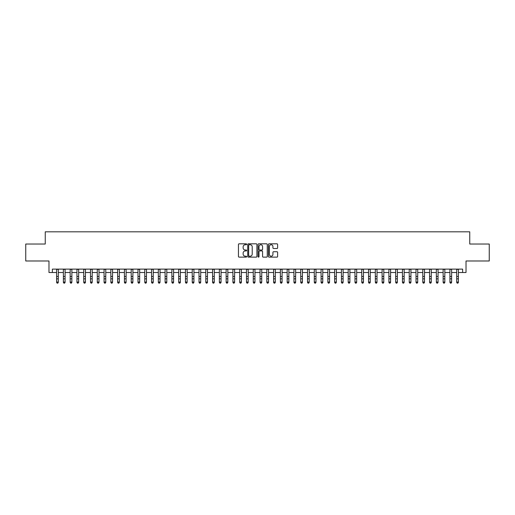 <?xml version="1.0" encoding="UTF-8"?>
<svg xmlns="http://www.w3.org/2000/svg" width="515" height="515" viewBox="0 0 515 515"><rect width="100%" height="100%" fill="white"/><g stroke="black" fill="none" stroke-linecap="round" stroke-linejoin="round"><path stroke-width="0.77" d="M246.653 244.277A0.464 0.464 0 0 0 246.183 243.814L239.115 243.814A0.663 0.663 0 0 0 238.445 244.477L238.445 256.464A0.663 0.663 0 0 0 239.115 257.127L246.183 257.127A0.464 0.464 0 0 0 246.653 256.663A0.464 0.464 0 0 0 246.183 256.193L245.269 256.193A2.131 2.131 0 0 1 243.138 254.062L243.138 253.065A2.131 2.131 0 0 1 245.269 250.934L246.183 250.934A0.464 0.464 0 0 0 246.653 250.47A0.464 0.464 0 0 0 246.183 250.007L245.269 250.007A2.131 2.131 0 0 1 243.138 247.876L243.138 246.878A2.131 2.131 0 0 1 245.269 244.747L246.183 244.747A0.464 0.464 0 0 0 246.653 244.277M276.954 248.507A0.663 0.663 0 0 0 277.617 247.844L277.617 244.477A0.663 0.663 0 0 0 276.954 243.814L269.1 243.814A0.663 0.663 0 0 0 268.431 244.477L268.431 256.464A0.663 0.663 0 0 0 269.1 257.127L276.954 257.127A0.663 0.663 0 0 0 277.617 256.464L277.617 252.401A0.663 0.663 0 0 0 276.954 251.732L273.594 251.732A0.663 0.663 0 0 0 272.924 252.401L272.924 254.416A1.783 1.783 0 0 1 271.148 256.193A1.783 1.783 0 0 1 269.364 254.416L269.364 246.524A1.783 1.783 0 0 1 271.148 244.747A1.783 1.783 0 0 1 272.924 246.524L272.924 247.844A0.663 0.663 0 0 0 273.594 248.507L276.954 248.507M52.369 272.512L52.369 269.12L462.631 269.12L462.631 272.512L466.024 272.512L466.024 260.983L489.25 260.983L489.25 244.026L469.751 244.026L469.751 231.821L45.249 231.821L45.249 244.026L25.75 244.026L25.75 260.983L48.977 260.983L48.977 272.512L56.605 272.512M256.921 244.477A0.663 0.663 0 0 0 256.251 243.814L248.397 243.814A0.663 0.663 0 0 0 247.734 244.477L247.734 256.464A0.663 0.663 0 0 0 248.397 257.127L256.251 257.127A0.663 0.663 0 0 0 256.921 256.464L256.921 244.477M258.749 243.814L266.603 243.814A0.663 0.663 0 0 1 267.266 244.477L267.266 256.464A0.663 0.663 0 0 1 266.603 257.127L263.242 257.127A0.663 0.663 0 0 1 262.573 256.464L262.573 251.603A0.663 0.663 0 0 0 261.91 250.934L259.682 250.934A0.663 0.663 0 0 0 259.013 251.603L259.013 256.663A0.464 0.464 0 0 1 258.549 257.127A0.464 0.464 0 0 1 258.079 256.663L258.079 244.477A0.663 0.663 0 0 1 258.749 243.814M58.298 272.512L63.384 272.512M65.083 272.512L70.169 272.512M71.862 272.512L76.947 272.512M78.647 272.512L83.733 272.512M85.426 272.512L90.511 272.512M92.204 272.512L97.29 272.512M98.989 272.512L104.075 272.512M105.768 272.512L110.854 272.512M112.553 272.512L117.639 272.512M119.332 272.512L124.418 272.512M126.111 272.512L131.196 272.512M132.896 272.512L137.981 272.512M139.674 272.512L144.76 272.512M146.46 272.512L151.545 272.512M153.238 272.512L158.324 272.512M160.017 272.512L165.103 272.512M166.802 272.512L171.888 272.512M173.581 272.512L178.666 272.512M180.366 272.512L185.452 272.512M187.145 272.512L192.23 272.512M193.923 272.512L199.009 272.512M200.708 272.512L205.794 272.512M207.487 272.512L212.573 272.512M214.272 272.512L219.358 272.512M221.051 272.512L226.136 272.512M227.83 272.512L232.915 272.512M234.615 272.512L239.7 272.512M241.393 272.512L246.479 272.512M248.179 272.512L253.264 272.512M254.957 272.512L260.043 272.512M261.736 272.512L266.822 272.512M268.521 272.512L273.607 272.512M275.3 272.512L280.385 272.512M282.085 272.512L287.17 272.512M288.864 272.512L293.949 272.512M295.642 272.512L300.728 272.512M302.427 272.512L307.513 272.512M309.206 272.512L314.292 272.512M315.991 272.512L321.077 272.512M322.77 272.512L327.855 272.512M329.549 272.512L334.634 272.512M336.334 272.512L341.419 272.512M343.112 272.512L348.198 272.512M349.897 272.512L354.983 272.512M356.676 272.512L361.762 272.512M363.455 272.512L368.54 272.512M370.24 272.512L375.326 272.512M377.019 272.512L382.104 272.512M383.804 272.512L388.889 272.512M390.582 272.512L395.668 272.512M397.361 272.512L402.447 272.512M404.146 272.512L409.232 272.512M410.925 272.512L416.011 272.512M417.71 272.512L422.796 272.512M424.489 272.512L429.574 272.512M431.267 272.512L436.353 272.512M438.053 272.512L443.138 272.512M444.831 272.512L449.917 272.512M451.616 272.512L456.702 272.512M458.395 272.512L462.631 272.512M249.131 244.747A0.464 0.464 0 0 0 248.661 245.211L248.661 255.73A0.464 0.464 0 0 0 249.131 256.193L250.097 256.193A2.131 2.131 0 0 0 252.228 254.062L252.228 246.878A2.131 2.131 0 0 0 250.097 244.747L249.131 244.747M262.573 246.563A1.783 1.783 0 0 0 260.796 244.78A1.783 1.783 0 0 0 259.013 246.563L259.013 249.337A0.663 0.663 0 0 0 259.682 250.007L261.91 250.007A0.663 0.663 0 0 0 262.573 249.337L262.573 246.563M58.298 269.12L58.298 282.432L57.789 283.179L57.114 283.025L57.789 283.179M56.605 269.12L56.605 282.053L58.298 282.053L57.789 283.025M57.114 283.179L56.605 282.432L57.114 283.025M65.083 269.12L65.083 282.432L64.575 283.179L63.892 283.025L64.575 283.179M63.384 269.12L63.384 282.053L65.083 282.053L64.575 283.025M63.892 283.179L63.384 282.432L63.892 283.025M71.862 269.12L71.862 282.432L71.353 283.179L70.677 283.025L71.353 283.179M70.169 269.12L70.169 282.053L71.862 282.053L71.353 283.025M70.677 283.179L70.169 282.432L70.677 283.025M78.647 269.12L78.647 282.432L78.138 283.179L77.456 283.025L78.138 283.179M76.947 269.12L76.947 282.053L78.647 282.053L78.138 283.025M77.456 283.179L76.947 282.432L77.456 283.025M85.426 269.12L85.426 282.432L84.917 283.179L84.241 283.025L84.917 283.179M83.733 269.12L83.733 282.053L85.426 282.053L84.917 283.025M84.241 283.179L83.733 282.432L84.241 283.025M92.204 269.12L92.204 282.432L91.696 283.179L91.02 283.025L91.696 283.179M90.511 269.12L90.511 282.053L92.204 282.053L91.696 283.025M91.02 283.179L90.511 282.432L91.02 283.025M98.989 269.12L98.989 282.432L98.481 283.179L97.799 283.025L98.481 283.179M97.29 269.12L97.29 282.053L98.989 282.053L98.481 283.025M97.799 283.179L97.29 282.432L97.799 283.025M105.768 269.12L105.768 282.432L105.26 283.179L104.584 283.025L105.26 283.179M104.075 269.12L104.075 282.053L105.768 282.053L105.26 283.025M104.584 283.179L104.075 282.432L104.584 283.025M112.553 269.12L112.553 282.432L112.045 283.179L111.362 283.025L112.045 283.179M110.854 269.12L110.854 282.053L112.553 282.053L112.045 283.025M111.362 283.179L110.854 282.432L111.362 283.025M119.332 269.12L119.332 282.432L118.823 283.179L118.147 283.025L118.823 283.179M117.639 269.12L117.639 282.053L119.332 282.053L118.823 283.025M118.147 283.179L117.639 282.432L118.147 283.025M126.111 269.12L126.111 282.432L125.602 283.179L124.926 283.025L125.602 283.179M124.418 269.12L124.418 282.053L126.111 282.053L125.602 283.025M124.926 283.179L124.418 282.432L124.926 283.025M132.896 269.12L132.896 282.432L132.387 283.179L131.705 283.025L132.387 283.179M131.196 269.12L131.196 282.053L132.896 282.053L132.387 283.025M131.705 283.179L131.196 282.432L131.705 283.025M139.674 269.12L139.674 282.432L139.166 283.179L138.49 283.025L139.166 283.179M137.981 269.12L137.981 282.053L139.674 282.053L139.166 283.025M138.49 283.179L137.981 282.432L138.49 283.025M146.46 269.12L146.46 282.432L145.951 283.179L145.269 283.025L145.951 283.179M144.76 269.12L144.76 282.053L146.46 282.053L145.951 283.025M145.269 283.179L144.76 282.432L145.269 283.025M153.238 269.12L153.238 282.432L152.73 283.179L152.054 283.025L152.73 283.179M151.545 269.12L151.545 282.053L153.238 282.053L152.73 283.025M152.054 283.179L151.545 282.432L152.054 283.025M160.017 269.12L160.017 282.432L159.508 283.179L158.832 283.025L159.508 283.179M158.324 269.12L158.324 282.053L160.017 282.053L159.508 283.025M158.832 283.179L158.324 282.432L158.832 283.025M166.802 269.12L166.802 282.432L166.293 283.179L165.611 283.025L166.293 283.179M165.103 269.12L165.103 282.053L166.802 282.053L166.293 283.025M165.611 283.179L165.103 282.432L165.611 283.025M173.581 269.12L173.581 282.432L173.072 283.179L172.396 283.025L173.072 283.179M171.888 269.12L171.888 282.053L173.581 282.053L173.072 283.025M172.396 283.179L171.888 282.432L172.396 283.025M180.366 269.12L180.366 282.432L179.857 283.179L179.175 283.025L179.857 283.179M178.666 269.12L178.666 282.053L180.366 282.053L179.857 283.025M179.175 283.179L178.666 282.432L179.175 283.025M187.145 269.12L187.145 282.432L186.636 283.179L185.96 283.025L186.636 283.179M185.452 269.12L185.452 282.053L187.145 282.053L186.636 283.025M185.96 283.179L185.452 282.432L185.96 283.025M193.923 269.12L193.923 282.432L193.415 283.179L192.739 283.025L193.415 283.179M192.23 269.12L192.23 282.053L193.923 282.053L193.415 283.025M192.739 283.179L192.23 282.432L192.739 283.025M200.708 269.12L200.708 282.432L200.2 283.179L199.517 283.025L200.2 283.179M199.009 269.12L199.009 282.053L200.708 282.053L200.2 283.025M199.517 283.179L199.009 282.432L199.517 283.025M207.487 269.12L207.487 282.432L206.978 283.179L206.303 283.025L206.978 283.179M205.794 269.12L205.794 282.053L207.487 282.053L206.978 283.025M206.303 283.179L205.794 282.432L206.303 283.025M214.272 269.12L214.272 282.432L213.764 283.179L213.081 283.025L213.764 283.179M212.573 269.12L212.573 282.053L214.272 282.053L213.764 283.025M213.081 283.179L212.573 282.432L213.081 283.025M221.051 269.12L221.051 282.432L220.542 283.179L219.866 283.025L220.542 283.179M219.358 269.12L219.358 282.053L221.051 282.053L220.542 283.025M219.866 283.179L219.358 282.432L219.866 283.025M227.83 269.12L227.83 282.432L227.321 283.179L226.645 283.025L227.321 283.179M226.136 269.12L226.136 282.053L227.83 282.053L227.321 283.025M226.645 283.179L226.136 282.432L226.645 283.025M234.615 269.12L234.615 282.432L234.106 283.179L233.424 283.025L234.106 283.179M232.915 269.12L232.915 282.053L234.615 282.053L234.106 283.025M233.424 283.179L232.915 282.432L233.424 283.025M241.393 269.12L241.393 282.432L240.885 283.179L240.209 283.025L240.885 283.179M239.7 269.12L239.7 282.053L241.393 282.053L240.885 283.025M240.209 283.179L239.7 282.432L240.209 283.025M248.179 269.12L248.179 282.432L247.67 283.179L246.988 283.025L247.67 283.179M246.479 269.12L246.479 282.053L248.179 282.053L247.67 283.025M246.988 283.179L246.479 282.432L246.988 283.025M254.957 269.12L254.957 282.432L254.449 283.179L253.773 283.025L254.449 283.179M253.264 269.12L253.264 282.053L254.957 282.053L254.449 283.025M253.773 283.179L253.264 282.432L253.773 283.025M261.736 269.12L261.736 282.432L261.227 283.179L260.551 283.025L261.227 283.179M260.043 269.12L260.043 282.053L261.736 282.053L261.227 283.025M260.551 283.179L260.043 282.432L260.551 283.025M268.521 269.12L268.521 282.432L268.012 283.179L267.33 283.025L268.012 283.179M266.822 269.12L266.822 282.053L268.521 282.053L268.012 283.025M267.33 283.179L266.822 282.432L267.33 283.025M275.3 269.12L275.3 282.432L274.791 283.179L274.115 283.025L274.791 283.179M273.607 269.12L273.607 282.053L275.3 282.053L274.791 283.025M274.115 283.179L273.607 282.432L274.115 283.025M282.085 269.12L282.085 282.432L281.576 283.179L280.894 283.025L281.576 283.179M280.385 269.12L280.385 282.053L282.085 282.053L281.576 283.025M280.894 283.179L280.385 282.432L280.894 283.025M288.864 269.12L288.864 282.432L288.355 283.179L287.679 283.025L288.355 283.179M287.17 269.12L287.17 282.053L288.864 282.053L288.355 283.025M287.679 283.179L287.17 282.432L287.679 283.025M295.642 269.12L295.642 282.432L295.134 283.179L294.458 283.025L295.134 283.179M293.949 269.12L293.949 282.053L295.642 282.053L295.134 283.025M294.458 283.179L293.949 282.432L294.458 283.025M302.427 269.12L302.427 282.432L301.919 283.179L301.236 283.025L301.919 283.179M300.728 269.12L300.728 282.053L302.427 282.053L301.919 283.025M301.236 283.179L300.728 282.432L301.236 283.025M309.206 269.12L309.206 282.432L308.697 283.179L308.022 283.025L308.697 283.179M307.513 269.12L307.513 282.053L309.206 282.053L308.697 283.025M308.022 283.179L307.513 282.432L308.022 283.025M315.991 269.12L315.991 282.432L315.483 283.179L314.8 283.025L315.483 283.179M314.292 269.12L314.292 282.053L315.991 282.053L315.483 283.025M314.8 283.179L314.292 282.432L314.8 283.025M322.77 269.12L322.77 282.432L322.261 283.179L321.585 283.025L322.261 283.179M321.077 269.12L321.077 282.053L322.77 282.053L322.261 283.025M321.585 283.179L321.077 282.432L321.585 283.025M329.549 269.12L329.549 282.432L329.04 283.179L328.364 283.025L329.04 283.179M327.855 269.12L327.855 282.053L329.549 282.053L329.04 283.025M328.364 283.179L327.855 282.432L328.364 283.025M336.334 269.12L336.334 282.432L335.825 283.179L335.143 283.025L335.825 283.179M334.634 269.12L334.634 282.053L336.334 282.053L335.825 283.025M335.143 283.179L334.634 282.432L335.143 283.025M343.112 269.12L343.112 282.432L342.604 283.179L341.928 283.025L342.604 283.179M341.419 269.12L341.419 282.053L343.112 282.053L342.604 283.025M341.928 283.179L341.419 282.432L341.928 283.025M349.897 269.12L349.897 282.432L349.389 283.179L348.707 283.025L349.389 283.179M348.198 269.12L348.198 282.053L349.897 282.053L349.389 283.025M348.707 283.179L348.198 282.432L348.707 283.025M356.676 269.12L356.676 282.432L356.168 283.179L355.492 283.025L356.168 283.179M354.983 269.12L354.983 282.053L356.676 282.053L356.168 283.025M355.492 283.179L354.983 282.432L355.492 283.025M363.455 269.12L363.455 282.432L362.946 283.179L362.27 283.025L362.946 283.179M361.762 269.12L361.762 282.053L363.455 282.053L362.946 283.025M362.27 283.179L361.762 282.432L362.27 283.025M370.24 269.12L370.24 282.432L369.731 283.179L369.049 283.025L369.731 283.179M368.54 269.12L368.54 282.053L370.24 282.053L369.731 283.025M369.049 283.179L368.54 282.432L369.049 283.025M377.019 269.12L377.019 282.432L376.51 283.179L375.834 283.025L376.51 283.179M375.326 269.12L375.326 282.053L377.019 282.053L376.51 283.025M375.834 283.179L375.326 282.432L375.834 283.025M383.804 269.12L383.804 282.432L383.295 283.179L382.613 283.025L383.295 283.179M382.104 269.12L382.104 282.053L383.804 282.053L383.295 283.025M382.613 283.179L382.104 282.432L382.613 283.025M390.582 269.12L390.582 282.432L390.074 283.179L389.398 283.025L390.074 283.179M388.889 269.12L388.889 282.053L390.582 282.053L390.074 283.025M389.398 283.179L388.889 282.432L389.398 283.025M397.361 269.12L397.361 282.432L396.853 283.179L396.177 283.025L396.853 283.179M395.668 269.12L395.668 282.053L397.361 282.053L396.853 283.025M396.177 283.179L395.668 282.432L396.177 283.025M404.146 269.12L404.146 282.432L403.638 283.179L402.955 283.025L403.638 283.179M402.447 269.12L402.447 282.053L404.146 282.053L403.638 283.025M402.955 283.179L402.447 282.432L402.955 283.025M410.925 269.12L410.925 282.432L410.416 283.179L409.74 283.025L410.416 283.179M409.232 269.12L409.232 282.053L410.925 282.053L410.416 283.025M409.74 283.179L409.232 282.432L409.74 283.025M417.71 269.12L417.71 282.432L417.202 283.179L416.519 283.025L417.202 283.179M416.011 269.12L416.011 282.053L417.71 282.053L417.202 283.025M416.519 283.179L416.011 282.432L416.519 283.025M424.489 269.12L424.489 282.432L423.98 283.179L423.304 283.025L423.98 283.179M422.796 269.12L422.796 282.053L424.489 282.053L423.98 283.025M423.304 283.179L422.796 282.432L423.304 283.025M431.267 269.12L431.267 282.432L430.759 283.179L430.083 283.025L430.759 283.179M429.574 269.12L429.574 282.053L431.267 282.053L430.759 283.025M430.083 283.179L429.574 282.432L430.083 283.025M438.053 269.12L438.053 282.432L437.544 283.179L436.862 283.025L437.544 283.179M436.353 269.12L436.353 282.053L438.053 282.053L437.544 283.025M436.862 283.179L436.353 282.432L436.862 283.025M444.831 269.12L444.831 282.432L444.323 283.179L443.647 283.025L444.323 283.179M443.138 269.12L443.138 282.053L444.831 282.053L444.323 283.025M443.647 283.179L443.138 282.432L443.647 283.025M451.616 269.12L451.616 282.432L451.108 283.179L450.425 283.025L451.108 283.179M449.917 269.12L449.917 282.053L451.616 282.053L451.108 283.025M450.425 283.179L449.917 282.432L450.425 283.025M458.395 269.12L458.395 282.432L457.887 283.179L457.211 283.025L457.887 283.179M456.702 269.12L456.702 282.053L458.395 282.053L457.887 283.025M457.211 283.179L456.702 282.432L457.211 283.025M58.298 276.497L56.605 276.497M58.298 278.821L56.605 278.821M58.298 269.339L56.605 269.339M65.083 276.497L63.384 276.497M65.083 278.821L63.384 278.821M65.083 269.339L63.384 269.339M71.862 276.497L70.169 276.497M71.862 278.821L70.169 278.821M71.862 269.339L70.169 269.339M78.647 276.497L76.947 276.497M78.647 278.821L76.947 278.821M78.647 269.339L76.947 269.339M85.426 276.497L83.733 276.497M85.426 278.821L83.733 278.821M85.426 269.339L83.733 269.339M92.204 276.497L90.511 276.497M92.204 278.821L90.511 278.821M92.204 269.339L90.511 269.339M98.989 276.497L97.29 276.497M98.989 278.821L97.29 278.821M98.989 269.339L97.29 269.339M105.768 276.497L104.075 276.497M105.768 278.821L104.075 278.821M105.768 269.339L104.075 269.339M112.553 276.497L110.854 276.497M112.553 278.821L110.854 278.821M112.553 269.339L110.854 269.339M119.332 276.497L117.639 276.497M119.332 278.821L117.639 278.821M119.332 269.339L117.639 269.339M126.111 276.497L124.418 276.497M126.111 278.821L124.418 278.821M126.111 269.339L124.418 269.339M132.896 276.497L131.196 276.497M132.896 278.821L131.196 278.821M132.896 269.339L131.196 269.339M139.674 276.497L137.981 276.497M139.674 278.821L137.981 278.821M139.674 269.339L137.981 269.339M146.46 276.497L144.76 276.497M146.46 278.821L144.76 278.821M146.46 269.339L144.76 269.339M153.238 276.497L151.545 276.497M153.238 278.821L151.545 278.821M153.238 269.339L151.545 269.339M160.017 276.497L158.324 276.497M160.017 278.821L158.324 278.821M160.017 269.339L158.324 269.339M166.802 276.497L165.103 276.497M166.802 278.821L165.103 278.821M166.802 269.339L165.103 269.339M173.581 276.497L171.888 276.497M173.581 278.821L171.888 278.821M173.581 269.339L171.888 269.339M180.366 276.497L178.666 276.497M180.366 278.821L178.666 278.821M180.366 269.339L178.666 269.339M187.145 276.497L185.452 276.497M187.145 278.821L185.452 278.821M187.145 269.339L185.452 269.339M193.923 276.497L192.23 276.497M193.923 278.821L192.23 278.821M193.923 269.339L192.23 269.339M200.708 276.497L199.009 276.497M200.708 278.821L199.009 278.821M200.708 269.339L199.009 269.339M207.487 276.497L205.794 276.497M207.487 278.821L205.794 278.821M207.487 269.339L205.794 269.339M214.272 276.497L212.573 276.497M214.272 278.821L212.573 278.821M214.272 269.339L212.573 269.339M221.051 276.497L219.358 276.497M221.051 278.821L219.358 278.821M221.051 269.339L219.358 269.339M227.83 276.497L226.136 276.497M227.83 278.821L226.136 278.821M227.83 269.339L226.136 269.339M234.615 276.497L232.915 276.497M234.615 278.821L232.915 278.821M234.615 269.339L232.915 269.339M241.393 276.497L239.7 276.497M241.393 278.821L239.7 278.821M241.393 269.339L239.7 269.339M248.179 276.497L246.479 276.497M248.179 278.821L246.479 278.821M248.179 269.339L246.479 269.339M254.957 276.497L253.264 276.497M254.957 278.821L253.264 278.821M254.957 269.339L253.264 269.339M261.736 276.497L260.043 276.497M261.736 278.821L260.043 278.821M261.736 269.339L260.043 269.339M268.521 276.497L266.822 276.497M268.521 278.821L266.822 278.821M268.521 269.339L266.822 269.339M275.3 276.497L273.607 276.497M275.3 278.821L273.607 278.821M275.3 269.339L273.607 269.339M282.085 276.497L280.385 276.497M282.085 278.821L280.385 278.821M282.085 269.339L280.385 269.339M288.864 276.497L287.17 276.497M288.864 278.821L287.17 278.821M288.864 269.339L287.17 269.339M295.642 276.497L293.949 276.497M295.642 278.821L293.949 278.821M295.642 269.339L293.949 269.339M302.427 276.497L300.728 276.497M302.427 278.821L300.728 278.821M302.427 269.339L300.728 269.339M309.206 276.497L307.513 276.497M309.206 278.821L307.513 278.821M309.206 269.339L307.513 269.339M315.991 276.497L314.292 276.497M315.991 278.821L314.292 278.821M315.991 269.339L314.292 269.339M322.77 276.497L321.077 276.497M322.77 278.821L321.077 278.821M322.77 269.339L321.077 269.339M329.549 276.497L327.855 276.497M329.549 278.821L327.855 278.821M329.549 269.339L327.855 269.339M336.334 276.497L334.634 276.497M336.334 278.821L334.634 278.821M336.334 269.339L334.634 269.339M343.112 276.497L341.419 276.497M343.112 278.821L341.419 278.821M343.112 269.339L341.419 269.339M349.897 276.497L348.198 276.497M349.897 278.821L348.198 278.821M349.897 269.339L348.198 269.339M356.676 276.497L354.983 276.497M356.676 278.821L354.983 278.821M356.676 269.339L354.983 269.339M363.455 276.497L361.762 276.497M363.455 278.821L361.762 278.821M363.455 269.339L361.762 269.339M370.24 276.497L368.54 276.497M370.24 278.821L368.54 278.821M370.24 269.339L368.54 269.339M377.019 276.497L375.326 276.497M377.019 278.821L375.326 278.821M377.019 269.339L375.326 269.339M383.804 276.497L382.104 276.497M383.804 278.821L382.104 278.821M383.804 269.339L382.104 269.339M390.582 276.497L388.889 276.497M390.582 278.821L388.889 278.821M390.582 269.339L388.889 269.339M397.361 276.497L395.668 276.497M397.361 278.821L395.668 278.821M397.361 269.339L395.668 269.339M404.146 276.497L402.447 276.497M404.146 278.821L402.447 278.821M404.146 269.339L402.447 269.339M410.925 276.497L409.232 276.497M410.925 278.821L409.232 278.821M410.925 269.339L409.232 269.339M417.71 276.497L416.011 276.497M417.71 278.821L416.011 278.821M417.71 269.339L416.011 269.339M424.489 276.497L422.796 276.497M424.489 278.821L422.796 278.821M424.489 269.339L422.796 269.339M431.267 276.497L429.574 276.497M431.267 278.821L429.574 278.821M431.267 269.339L429.574 269.339M438.053 276.497L436.353 276.497M438.053 278.821L436.353 278.821M438.053 269.339L436.353 269.339M444.831 276.497L443.138 276.497M444.831 278.821L443.138 278.821M444.831 269.339L443.138 269.339M451.616 276.497L449.917 276.497M451.616 278.821L449.917 278.821M451.616 269.339L449.917 269.339M458.395 276.497L456.702 276.497M458.395 278.821L456.702 278.821M458.395 269.339L456.702 269.339"/></g></svg>
